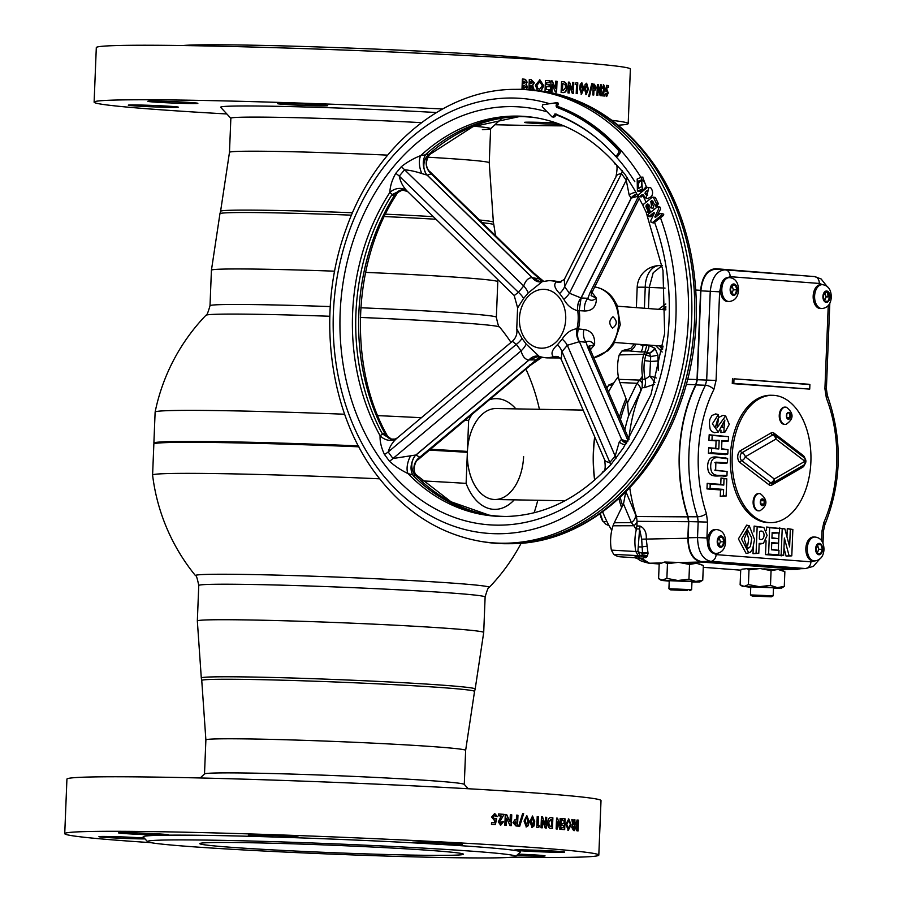 <?xml version="1.0" encoding="UTF-8"?>
<svg xmlns="http://www.w3.org/2000/svg" width="903" height="903" viewBox="0 0 903 903"><rect width="100%" height="100%" fill="white"/><g stroke="black" fill="none" stroke-linecap="round" stroke-linejoin="round"><path stroke-width="1.35" d="M358.897 446.816A193.863 5.452 -177.7 0 0 227.737 442.718A193.863 5.452 -177.7 0 0 153.928 443.881L154.402 443.441A193.4 5.441 2.3 0 1 228.041 442.278A193.4 5.441 2.3 0 1 358.66 446.364A193.4 5.441 -177.7 0 0 228.041 442.278A193.4 5.441 -177.7 0 0 154.334 443.666M153.928 443.881A193.863 5.452 -177.7 0 0 153.849 444.028L152.596 475.068A193.863 5.452 2.3 0 1 152.596 475.068A193.863 5.452 2.3 0 1 226.495 473.759A193.863 5.452 2.3 0 1 379.644 478.816M430.449 449.299A193.863 5.452 2.3 0 1 467.404 451.421L467.167 451.884A193.4 5.441 -177.7 0 0 429.918 449.739A193.4 5.441 2.3 0 1 467.167 451.884L467.382 452.324A193.863 5.452 -177.7 0 0 429.422 450.157M421.983 480.87A193.863 5.452 2.3 0 1 466.117 483.376L467.37 452.335A45.489 28.162 91 0 0 493.693 499.449A45.489 28.162 91 0 0 523.605 456.591M466.117 483.376A55.376 34.28 91 0 0 493.298 509.315A55.376 34.28 91 0 0 514.236 499.844M521.155 543.234A196.402 196.402 0 0 1 489.178 587.435A147.008 4.131 -177.7 0 0 457.765 583.507A147.008 4.131 -177.7 0 0 251.486 574.545A147.008 4.131 -177.7 0 0 195.488 575.64C196.199 574.929 197.294 578.213 198.762 585.483L197.339 620.993A143.295 4.03 -177.7 0 1 251.96 620.011A143.295 4.03 -177.7 0 1 403.122 625.621A143.295 4.03 -177.7 0 1 483.703 632.484L485.125 596.985A143.295 4.03 -177.7 0 0 404.555 590.122A143.295 4.03 -177.7 0 0 253.393 584.512A143.295 4.03 -177.7 0 0 198.762 585.483M583.146 410.086L496.334 408.528A45.489 28.162 91 0 0 467.404 451.884A45.489 28.162 91 0 0 494.697 499.494L564.996 500.759M154.244 443.587L153.95 443.283A193.863 5.452 2.3 0 1 153.882 443.125A193.863 5.452 2.3 0 1 227.782 441.804A193.863 5.452 2.3 0 1 358.401 445.89M344.675 414.24A193.863 5.452 -177.7 0 0 229.023 410.775A193.863 5.452 -177.7 0 0 155.124 412.061A193.863 5.452 -177.7 0 0 155.124 412.084L153.882 443.125M467.404 451.421L468.646 420.392A193.863 5.452 -177.7 0 0 465.124 420.166M421.362 417.717A193.863 5.452 -177.7 0 0 377.747 415.628M515.873 408.878A55.376 34.28 91 0 0 497.734 398.708A55.376 34.28 91 0 0 489.494 399.69M472.021 414.375A55.376 34.28 91 0 0 468.646 420.392M155.124 412.061A196.402 196.402 0 0 1 205.94 315.271A147.008 4.131 2.3 0 1 261.938 314.379A147.008 4.131 2.3 0 1 329.798 316.264M360.353 317.45A147.008 4.131 2.3 0 1 468.217 323.353A147.008 4.131 2.3 0 1 499.641 327.067C498.93 327.778 497.835 324.504 496.357 317.235L497.79 281.725A143.295 4.03 2.3 0 0 365.591 272.39M521.979 89.341L522.397 79.024A267.254 7.517 2.3 0 1 523.785 79.114L525.523 79.419L527.126 82.15L526.167 84.182L527.476 87.049L526.393 89.487M528.898 89.634L529.316 79.453A267.254 7.517 2.3 0 1 531.077 79.566L534.339 82.85L532.68 85.571L534.395 90.627M532.747 90.514L531.088 85.683A267.254 7.517 2.3 0 0 530.58 85.65L530.411 89.736M537.454 90.458L535.411 85.266L539.892 79.859L543.809 85.841L540.999 90.955M545.446 80.502A267.254 7.517 2.3 0 1 549.656 80.785L549.577 82.726A267.254 7.517 2.3 0 0 546.778 82.534L546.699 84.611A267.254 7.517 2.3 0 1 549.487 84.803L549.408 86.744A267.254 7.517 2.3 0 0 546.62 86.553L546.507 89.465A267.254 7.517 2.3 0 1 549.295 89.657L549.216 91.598A267.254 7.517 2.3 0 0 545.017 91.316L545.446 80.502M551.033 80.875A267.254 7.517 2.3 0 1 552.264 80.954L555.401 88.313L555.695 81.191A267.254 7.517 2.3 0 1 557.027 81.293L556.598 92.106A267.254 7.517 2.3 0 0 555.379 92.027L552.252 84.69L551.97 91.79A267.254 7.517 2.3 0 0 550.593 91.7L551.033 80.875A266.803 7.506 2.3 0 1 551.947 80.954L555.108 87.602M561.531 81.609A267.254 7.517 2.3 0 1 563.156 81.722C565.684 81.801 566.937 83.753 566.937 87.58C566.61 91.305 565.21 92.964 562.75 92.546A267.254 7.517 2.3 0 0 561.102 92.422L561.531 81.609A266.803 7.506 2.3 0 1 562.817 81.722C565.334 81.801 566.587 83.742 566.587 87.568C566.26 91.305 564.86 92.953 562.4 92.546M568.405 82.105A267.254 7.517 2.3 0 1 569.522 82.196L572.299 89.544L572.581 82.421A267.254 7.517 2.3 0 1 573.777 82.512L573.349 93.336A267.254 7.517 2.3 0 0 572.265 93.246L569.488 85.92L569.206 93.02A267.254 7.517 2.3 0 0 567.976 92.93L568.405 82.105A266.803 7.506 2.3 0 1 569.161 82.184L571.971 88.675M576.001 82.681A267.254 7.517 2.3 0 1 577.785 82.828L577.356 93.641A267.254 7.517 2.3 0 0 576.193 93.551L576.554 84.532A267.254 7.517 2.3 0 0 575.222 84.43L576.001 82.681A266.803 7.506 2.3 0 1 577.423 82.816L576.983 93.619M581.927 82.873L583.801 88.742L581.509 94.251L579.602 88.505L580.29 84.216L581.927 82.873M586.645 83.268L588.417 89.126L586.216 94.634L584.41 88.889L585.076 84.611L586.645 83.268M588.632 96.519L591.747 83.697A267.254 7.517 2.3 0 1 592.503 83.765L589.411 96.576A267.254 7.517 2.3 0 0 588.632 96.519M593.226 84.103A267.254 7.517 2.3 0 1 594.321 84.205L596.251 87.467L595.054 90.232L593.96 90.3L593.768 95.018A267.254 7.517 2.3 0 0 592.797 94.928L593.226 84.103M597.38 84.487A267.254 7.517 2.3 0 1 598.204 84.555L600.19 91.892L600.472 84.769A267.254 7.517 2.3 0 1 601.353 84.859L600.913 95.673A267.254 7.517 2.3 0 0 600.123 95.594L598.147 88.291L597.865 95.391A267.254 7.517 2.3 0 0 596.939 95.3L597.38 84.487A266.803 7.506 2.3 0 1 597.809 84.543L599.84 90.571M603.757 92.84L604.954 88.189L603.712 84.803L602.008 88.539A267.254 7.517 2.3 0 1 602.854 88.618L603.588 86.744L604.13 88.246L601.59 95.741A267.254 7.517 2.3 0 1 604.694 96.045L604.773 94.251A267.254 7.517 2.3 0 0 603.227 94.093L603.757 92.84L602.82 94.081A266.803 7.506 2.3 0 1 604.355 94.239L604.288 96.011M606.534 85.367A267.254 7.517 2.3 0 1 608.498 85.582L608.419 87.388A267.254 7.517 2.3 0 0 607.087 87.241L606.827 89.273L608.25 92.919L606.669 96.531L605.326 93.472A267.254 7.517 2.3 0 1 606.229 93.562L606.793 94.589L607.493 92.907L606.963 91.124L605.778 91.327L606.534 85.367A266.803 7.506 2.3 0 1 608.08 85.571L608.001 87.343M226.845 113.97A267.254 7.517 2.3 0 1 94.115 102.129A267.254 7.517 2.3 0 1 195.996 100.323A267.254 7.517 2.3 0 1 442.583 108.97M611.884 120.336A267.254 7.517 2.3 0 1 628.195 123.587A267.254 7.517 2.3 0 1 618.149 125.212M563.901 125.889A267.254 7.517 2.3 0 1 526.325 125.393A267.254 7.517 2.3 0 1 494.946 124.738M94.115 102.129L96.305 47.611A267.254 7.517 2.3 0 1 198.186 45.793A267.254 7.517 2.3 0 1 480.114 56.257A267.254 7.517 2.3 0 1 630.384 69.057L628.195 123.587M556.406 122.989A25.024 0.7 -177.7 0 0 533.989 122.221A25.024 0.7 -177.7 0 0 524.451 122.39A25.024 0.7 -177.7 0 0 560.379 124.467M137.854 104.985A25.024 0.7 -177.7 0 0 128.316 105.166A25.024 0.7 -177.7 0 0 142.381 106.362A25.024 0.7 -177.7 0 0 168.782 107.333A25.024 0.7 -177.7 0 0 178.309 107.164A25.024 0.7 -177.7 0 0 164.244 105.967A25.024 0.7 -177.7 0 0 137.854 104.985M157.404 101.159A25.024 0.7 -177.7 0 0 147.866 101.328A25.024 0.7 -177.7 0 0 161.93 102.524A25.024 0.7 -177.7 0 0 188.321 103.506A25.024 0.7 -177.7 0 0 197.859 103.337A25.024 0.7 -177.7 0 0 183.794 102.129A25.024 0.7 -177.7 0 0 157.404 101.159M287.244 103.484A25.024 0.7 -177.7 0 0 277.706 103.653A25.024 0.7 -177.7 0 0 291.782 104.861A25.024 0.7 -177.7 0 0 318.172 105.832A25.024 0.7 -177.7 0 0 327.71 105.662A25.024 0.7 -177.7 0 0 313.646 104.466A25.024 0.7 -177.7 0 0 287.244 103.484M182.835 45.545A184.235 5.181 2.3 0 1 249.668 45.15A184.235 5.181 2.3 0 1 544.306 60.072M606.748 91.226L606.003 91.756M605.326 93.494A266.803 7.506 2.3 0 1 605.823 93.551L606.602 94.499M606.669 87.23A266.803 7.506 2.3 0 1 607.076 87.275L606.41 89.262L607.832 92.907L606.252 96.519M603.362 86.812L602.448 88.607M603.294 84.792L604.547 88.178L603.351 92.84M598.091 89.555L597.459 95.346M600.472 84.803A266.803 7.506 2.3 0 1 600.946 84.848L600.506 95.639M594.705 86.428L594.039 86.157A266.803 7.506 2.3 0 0 593.734 86.124L593.643 88.347A266.803 7.506 2.3 0 1 593.982 88.381L594.309 88.381M593.226 84.137A266.803 7.506 2.3 0 1 593.926 84.193L595.856 87.456L594.659 90.221L593.564 90.289L593.373 94.973M594.659 90.221L593.564 90.289M591.747 83.719A266.803 7.506 2.3 0 1 592.108 83.753L589.027 96.576M585.483 89.002L586.295 92.693L586.961 92.004L587.379 89.036L586.589 85.209L585.099 88.991L585.912 92.693L586.589 92.004M586.589 85.209L585.099 88.991M586.261 83.257L588.034 89.115L585.844 94.634M569.488 85.92L568.856 92.998M572.581 82.444A266.803 7.506 2.3 0 1 573.416 82.512L572.987 93.302M552.23 85.379L551.643 91.767M555.695 81.214A266.803 7.506 2.3 0 1 556.699 81.281L556.259 92.083M546.62 86.575A266.803 7.506 2.3 0 0 546.304 86.553L546.191 89.465A266.803 7.506 2.3 0 1 548.979 89.657L548.9 91.575M546.778 82.557A266.803 7.506 2.3 0 0 546.473 82.534L546.383 84.611A266.803 7.506 2.3 0 1 549.171 84.803L549.092 86.722M545.446 80.514A266.803 7.506 2.3 0 1 549.329 80.773L549.261 82.704M539.509 81.789L536.585 85.379L537.477 88.336L539.497 89.284M539.543 79.848L543.504 85.841L540.762 90.921M522.397 79.046A266.803 7.506 2.3 0 1 523.503 79.114L525.253 79.419L526.855 82.15L526.167 84.182M524.033 88.031L525.952 86.88L524.067 85.254A267.254 7.517 2.3 0 0 523.706 85.232L523.593 87.997A267.254 7.517 2.3 0 1 524.033 88.031M523.706 85.243A266.803 7.506 2.3 0 0 523.424 85.221L523.311 87.997A266.803 7.506 2.3 0 1 523.763 88.031L524.271 88.042M523.909 83.448L525.309 82.308L524.079 81.089A266.803 7.506 2.3 0 0 523.593 81.067L523.503 83.426A266.803 7.506 2.3 0 1 523.909 83.448M525.885 84.182L527.205 87.049L526.122 89.476M581.656 84.848L580.347 88.607L581.205 92.298L581.904 91.609M581.555 82.873L583.417 88.731L581.137 94.251M562.738 83.64L562.467 90.582A267.254 7.517 2.3 0 1 563.133 90.627L565.684 87.456L565.131 84.69L563.235 83.674A267.254 7.517 2.3 0 0 562.738 83.64A266.803 7.506 2.3 0 0 562.4 83.64L562.129 90.571A266.803 7.506 2.3 0 1 562.795 90.616L563.269 90.639M530.953 83.753L532.556 82.737L530.975 81.53A266.803 7.506 2.3 0 0 530.456 81.496L530.366 83.708A266.803 7.506 2.3 0 1 530.953 83.753M530.58 85.672A266.803 7.506 2.3 0 0 530.298 85.65L530.129 89.713M529.316 79.475A266.803 7.506 2.3 0 1 530.783 79.566L534.045 82.85L532.386 85.559L534.102 90.627M536.879 85.379L537.77 88.336L539.52 89.284L542.387 85.729L539.791 81.789L536.879 85.379M580.719 88.618L581.577 92.309L582.288 91.621L582.706 88.652L581.882 84.826L580.719 88.618M594.377 88.381L595.314 87.377L594.434 86.157A267.254 7.517 2.3 0 0 594.129 86.135L594.039 88.359A267.254 7.517 2.3 0 1 594.377 88.381M577.107 821.978A266.803 7.506 -177.7 0 0 577.006 821.978L576.001 823.141L576.938 824.755A266.803 7.506 -177.7 0 1 577.119 824.766L577.13 824.721M577.051 826.572L577.051 826.572A266.803 7.506 -177.7 0 0 576.848 826.55L576.103 827.701L576.712 828.909A266.803 7.506 -177.7 0 1 576.961 828.931L576.961 828.875M577.649 830.918L578.078 820.138A266.803 7.506 -177.7 0 0 576.994 820.026M577.265 826.561L576.52 827.712L577.13 828.92A267.254 7.517 -177.7 0 1 577.367 828.943L577.468 826.584A267.254 7.517 -177.7 0 0 577.265 826.561M577.423 821.99L576.419 823.152L577.356 824.766A267.254 7.517 -177.7 0 1 577.536 824.778L577.649 822.012A267.254 7.517 -177.7 0 0 577.423 821.99M494.313 815.42L492.925 817.091L494.043 818.886L496.357 818.705L495.115 824.642M494.392 813.479L497.135 816.572M493.964 822.768L493.964 822.757A266.803 7.506 -177.7 0 0 491.525 822.622M575.708 827.893L576.261 825.85L575.617 822.994L577.288 820.026A267.254 7.517 -177.7 0 1 578.496 820.15L578.067 830.963A267.254 7.517 -177.7 0 0 577.378 830.895L576.498 830.613L575.708 827.893M574.489 830.602A267.254 7.517 -177.7 0 0 573.529 830.5L571.723 827.238L572.728 824.518L571.813 819.472A267.254 7.517 -177.7 0 1 572.773 819.563L573.619 824.383A267.254 7.517 -177.7 0 1 573.913 824.416L574.094 819.698A267.254 7.517 -177.7 0 1 574.929 819.777L574.489 830.602M568.303 830.275L565.854 824.315L568.755 818.908L571.125 824.845L568.303 830.275M564.68 829.665A267.254 7.517 -177.7 0 0 561.734 829.405L561.813 827.464A267.254 7.517 -177.7 0 1 563.788 827.645L563.867 825.556A267.254 7.517 -177.7 0 0 561.903 825.387L561.982 823.446A267.254 7.517 -177.7 0 1 563.946 823.615L564.07 820.703A267.254 7.517 -177.7 0 0 562.095 820.534L562.174 818.592A267.254 7.517 -177.7 0 1 565.109 818.852L564.68 829.665M560.729 829.326A267.254 7.517 -177.7 0 0 559.815 829.247L557.49 821.899L557.207 829.022A267.254 7.517 -177.7 0 0 556.146 828.931L556.575 818.118A267.254 7.517 -177.7 0 1 557.535 818.197L559.871 825.511L560.153 818.411A267.254 7.517 -177.7 0 1 561.169 818.502L560.729 829.326M552.433 828.627A267.254 7.517 -177.7 0 0 551.033 828.514C548.798 828.446 547.669 826.493 547.658 822.667C547.997 818.942 549.261 817.283 551.451 817.7A267.254 7.517 -177.7 0 1 552.873 817.813L552.433 828.627M546.281 828.141A267.254 7.517 -177.7 0 0 545.22 828.062L542.5 820.714L542.218 827.825A267.254 7.517 -177.7 0 0 541.01 827.735L541.439 816.922A267.254 7.517 -177.7 0 1 542.534 817.001L545.254 824.326L545.536 817.226A267.254 7.517 -177.7 0 1 546.71 817.328L546.281 828.141M538.696 827.566A267.254 7.517 -177.7 0 0 536.777 827.419L537.217 816.605A267.254 7.517 -177.7 0 1 538.459 816.696L538.098 825.714A267.254 7.517 -177.7 0 1 539.509 825.816L538.696 827.566M532.115 827.362L529.858 821.493L532.533 815.985L534.745 821.741L533.989 826.019L532.115 827.362M526.381 826.956L524.045 821.087L526.799 815.578L529.102 821.335L528.334 825.624L526.381 826.956M523.661 813.693L519.609 826.493A267.254 7.517 -177.7 0 0 518.559 826.426L522.623 813.626A267.254 7.517 -177.7 0 1 523.661 813.693M517.521 826.076A267.254 7.517 -177.7 0 0 515.952 825.963L512.983 822.689L514.744 819.935L516.358 819.879L516.55 815.161A267.254 7.517 -177.7 0 1 517.961 815.251L517.521 826.076M511.324 825.658A267.254 7.517 -177.7 0 0 510.014 825.579L506.606 818.22L506.323 825.342A267.254 7.517 -177.7 0 0 504.845 825.24L505.274 814.427A267.254 7.517 -177.7 0 1 506.617 814.506L510.026 821.843L510.308 814.743A267.254 7.517 -177.7 0 1 511.753 814.845L511.324 825.658M503.603 821.549A267.254 7.517 -177.7 0 0 502.102 821.448L500.86 823.322L499.822 821.809L504.1 814.348A267.254 7.517 -177.7 0 0 498.501 813.998L498.433 815.804A267.254 7.517 -177.7 0 1 501.278 815.973L498.298 821.854L500.702 825.263L503.603 821.549M495.386 824.653A267.254 7.517 -177.7 0 0 491.458 824.405L491.525 822.599A267.254 7.517 -177.7 0 1 494.234 822.768L494.652 820.748L491.638 817.068L494.686 813.479L497.418 816.572A267.254 7.517 -177.7 0 0 495.657 816.459L494.517 815.42L493.196 817.091L494.313 818.886L496.639 818.705L495.386 824.653M512.294 857.161A267.254 7.517 -177.7 0 0 598.813 855.107L601.014 800.577A267.254 7.517 -177.7 0 0 450.732 787.777A267.254 7.517 -177.7 0 0 168.805 777.314A267.254 7.517 -177.7 0 0 66.924 779.131L64.734 833.65A267.254 7.517 -177.7 0 0 150.824 842.646M598.813 855.107A267.254 7.517 -177.7 0 0 448.543 842.296A267.254 7.517 -177.7 0 0 166.615 831.844A267.254 7.517 -177.7 0 0 64.734 833.65M257.863 835.004A25.024 0.7 -177.7 0 0 248.325 835.173A25.024 0.7 -177.7 0 0 262.401 836.37A25.024 0.7 -177.7 0 0 288.791 837.352A25.024 0.7 -177.7 0 0 298.329 837.183A25.024 0.7 -177.7 0 0 284.264 835.986A25.024 0.7 -177.7 0 0 257.863 835.004M128.023 832.668A25.024 0.7 -177.7 0 0 118.485 832.837A25.024 0.7 -177.7 0 0 132.549 834.045A25.024 0.7 -177.7 0 0 158.939 835.015A25.024 0.7 -177.7 0 0 168.477 834.846A25.024 0.7 -177.7 0 0 154.413 833.65A25.024 0.7 -177.7 0 0 128.023 832.668M144.266 838.086A25.024 0.7 -177.7 0 0 108.473 836.505A25.024 0.7 -177.7 0 0 98.935 836.675A25.024 0.7 -177.7 0 0 112.999 837.871A25.024 0.7 -177.7 0 0 139.401 838.853A25.024 0.7 -177.7 0 0 145.022 838.91M516.674 855.468A25.024 0.7 -177.7 0 0 535.535 856.078A25.024 0.7 -177.7 0 0 545.073 855.909A25.024 0.7 -177.7 0 0 518.13 854.125M524.158 849.892A25.024 0.7 -177.7 0 0 514.62 850.073A25.024 0.7 -177.7 0 0 528.695 851.269A25.024 0.7 -177.7 0 0 555.085 852.24A25.024 0.7 -177.7 0 0 564.623 852.071A25.024 0.7 -177.7 0 0 550.548 850.874A25.024 0.7 -177.7 0 0 524.158 849.892M421.949 842.138A25.024 0.7 -177.7 0 0 412.411 842.307A25.024 0.7 -177.7 0 0 426.487 843.504A25.024 0.7 -177.7 0 0 452.877 844.486A25.024 0.7 -177.7 0 0 462.415 844.316A25.024 0.7 -177.7 0 0 448.351 843.12A25.024 0.7 -177.7 0 0 421.949 842.138M250.063 842.736A131.917 3.714 -177.7 0 0 199.777 843.628A131.917 3.714 -177.7 0 0 273.959 849.949A131.917 3.714 -177.7 0 0 413.122 855.107A131.917 3.714 -177.7 0 0 463.408 854.215A131.917 3.714 -177.7 0 0 389.238 847.894A131.917 3.714 -177.7 0 0 250.063 842.736M445.45 857.568A184.235 5.181 -177.7 0 0 515.602 856.462A184.235 5.181 -177.7 0 0 414.409 847.612A184.235 5.181 -177.7 0 0 217.736 840.275A184.235 5.181 -177.7 0 0 147.573 841.675A184.235 5.181 -177.7 0 0 253.438 850.479A184.235 5.181 -177.7 0 0 445.45 857.568M515.602 856.462L520.331 852.093A188.783 5.305 -177.7 0 0 416.633 843.041A188.783 5.305 -177.7 0 0 215.106 835.523A188.783 5.305 -177.7 0 0 143.216 836.957L147.573 841.675M510.308 814.766A266.803 7.506 -177.7 0 1 511.448 814.845L511.019 825.647M505.274 814.438A266.803 7.506 -177.7 0 1 506.323 814.506L509.743 821.245M506.583 818.795L506.019 825.319M527.781 821.222L526.731 817.52L525.885 818.208L525.388 821.177L526.426 825.015L527.781 821.222M526.528 817.542L525.557 818.208L525.388 821.177M525.061 821.177L526.426 825.015M526.799 815.578L528.774 821.335L527.995 825.613L526.054 826.956M533.47 821.628L532.454 817.926L531.641 818.615L531.156 821.583L532.16 825.421L533.47 821.628M532.431 817.926L531.303 818.615L532.454 817.926L531.303 818.615L530.817 821.583L532.025 825.398M532.533 815.985L534.407 821.741L533.65 826.019L531.765 827.362M545.536 817.249A266.803 7.506 -177.7 0 1 546.349 817.317L545.909 828.119M541.439 816.944A266.803 7.506 -177.7 0 1 542.184 817.001L544.927 823.434M542.5 820.714L541.856 827.803M548.81 822.791L549.295 825.556L550.977 826.561A267.254 7.517 -177.7 0 1 551.406 826.595L551.677 819.664A267.254 7.517 -177.7 0 0 551.101 819.619L548.437 822.791L548.922 825.556L550.604 826.561A266.803 7.506 -177.7 0 1 551.033 826.595L551.033 826.572M550.728 819.608L548.437 822.791M550.728 817.666L551.078 817.689A266.803 7.506 -177.7 0 1 552.489 817.802L552.06 828.604M560.153 818.445A266.803 7.506 -177.7 0 1 560.786 818.49L560.345 829.293M557.535 818.197L559.871 825.511M557.162 818.186A266.803 7.506 -177.7 0 0 556.575 818.141M557.444 822.949L556.824 828.988M562.174 818.615A266.803 7.506 -177.7 0 1 564.714 818.84L564.285 829.631M563.946 823.615L563.551 823.615A266.803 7.506 -177.7 0 0 561.982 823.468M561.813 827.498A266.803 7.506 -177.7 0 1 563.393 827.633L563.393 827.611M504.1 814.348L499.54 821.809L500.781 823.31M503.818 814.348A266.803 7.506 -177.7 0 0 498.501 814.009M502.102 821.47A266.803 7.506 -177.7 0 1 503.31 821.549L500.42 825.252M515.466 821.786L514.112 822.78L515.432 823.999A266.803 7.506 -177.7 0 1 515.884 824.033L515.974 821.809A266.803 7.506 -177.7 0 0 515.466 821.786M516.55 815.172A266.803 7.506 -177.7 0 1 517.645 815.251L517.205 826.053M516.053 819.868L514.439 819.935M537.206 816.628A266.803 7.506 -177.7 0 1 538.109 816.696L537.748 825.703A266.803 7.506 -177.7 0 1 539.159 825.816L538.346 827.566M568.416 820.861L566.395 824.416L568.258 828.311M568.348 818.897L570.719 824.834L567.897 830.275M573.089 826.313L572.175 827.34L573.044 828.536A266.803 7.506 -177.7 0 1 573.326 828.559L573.416 826.347A266.803 7.506 -177.7 0 0 573.089 826.313M574.094 819.732A266.803 7.506 -177.7 0 1 574.511 819.766L574.082 830.557M571.825 819.506A266.803 7.506 -177.7 0 1 572.367 819.552L573.213 824.371A266.803 7.506 -177.7 0 1 573.495 824.405L573.518 823.807M570.244 824.732L569.748 821.786L568.676 820.85L566.791 824.428L568.393 828.344L570.244 824.732M620.203 497.327A101.215 62.668 91 0 0 622.63 505.68M621.625 507.734A102.355 63.368 -89 0 1 618.871 498.569M594.817 437.12A102.355 63.368 91 0 0 593.531 452.11A102.355 63.368 91 0 0 594.772 479.944M602.696 511.843A102.355 63.368 91 0 0 605.699 518.965A102.355 63.368 91 0 0 611.782 530.275M605.529 518.604A101.215 62.668 -89 0 1 605.371 518.254A101.215 62.668 -89 0 1 602.662 511.877M594.625 480.08A101.215 62.668 -89 0 1 593.339 452.143A101.215 62.668 -89 0 1 594.682 436.815M626.84 400.797A101.215 62.668 91 0 0 620.463 419.602M618.341 376.664A102.355 63.368 91 0 0 608.532 391.958M619.435 417.231A102.355 63.368 -89 0 1 626.027 398.652M482.383 129.626A129.987 3.657 -177.7 0 0 490.566 128.779A129.987 3.657 -177.7 0 0 474.019 126.217M421.464 122.661A129.987 3.657 -177.7 0 0 280.404 117.367A129.987 3.657 -177.7 0 0 230.897 118.349M490.611 128.734L501.594 118.609A140.608 3.951 -177.7 0 0 501.492 118.304M436.409 112.536A140.608 3.951 -177.7 0 0 274.264 106.261A140.608 3.951 -177.7 0 0 220.716 107.333L230.852 118.293M200.184 777.98L204.563 773.939A129.987 3.657 2.3 0 1 254.059 773.149A129.987 3.657 2.3 0 1 389.543 778.149A129.987 3.657 2.3 0 1 464.232 784.368L468.273 788.748M721.824 289.005A11.942 7.393 -89 0 1 729.421 277.627A11.942 7.393 -89 0 1 729.974 277.672C735.505 278.519 738.361 282.65 738.53 290.077C738.078 296.794 735.087 300.597 729.556 301.478A11.942 7.393 -89 0 1 728.992 301.5A11.942 7.393 -89 0 1 721.824 289.005M708.889 540.965A11.942 7.393 -89 0 1 716.485 529.587A11.942 7.393 -89 0 1 717.038 529.621C722.569 530.467 725.414 534.61 725.594 542.026C725.143 548.753 722.14 552.546 716.61 553.437A11.942 7.393 -89 0 1 716.056 553.46A11.942 7.393 -89 0 1 708.889 540.965M807.282 548.426A11.942 7.393 -89 0 1 814.878 537.048A11.942 7.393 -89 0 1 815.432 537.093C820.962 537.94 823.818 542.071 823.987 549.498C823.536 556.214 820.545 560.018 815.003 560.91A11.942 7.393 -89 0 1 814.45 560.932A11.942 7.393 -89 0 1 807.282 548.426M814.608 296.049A11.942 7.393 -89 0 1 822.193 284.671A11.942 7.393 -89 0 1 822.757 284.716C828.277 285.562 831.132 289.694 831.302 297.121C830.85 303.837 827.859 307.641 822.328 308.521A11.942 7.393 -89 0 1 821.764 308.544A11.942 7.393 -89 0 1 814.608 296.049M829.372 295.891A11.942 7.393 -89 0 1 829.372 296.929M749.276 525.783L746.657 525.14L738.417 538.888L746.092 553.404L748.734 552.85L741.476 538.967L749.276 525.783L754.524 539.531L752.696 549.001L750.506 552.015L748.734 552.85M746.465 530.998L748.7 539.057L747.774 545.13L746.036 547.5M751.77 538.03L747.74 530.275L744.253 539.001L747.3 548.313L749.445 547.658L750.517 546.089L751.77 538.03M750.754 587.322L744.196 586.419L759.378 586.69L781.253 588.034L773.476 588.237M780.802 570.086L784.865 571.689L778.036 569.443L771.072 570.64L760.1 568.518L748.993 569.849L746.984 568.642L742.018 569.195L740.708 570.098L740.121 584.817L744.196 586.419L748.406 584.568L759.378 586.69L770.485 585.37L777.314 587.616L784.278 586.419L781.422 588.146M773.171 595.833L773.499 587.797L750.765 586.882L750.449 594.919L773.171 595.833L771.297 596.827L752.233 596.059L771.297 596.827M752.233 596.059L750.449 594.919M654.449 384.249L644.392 387.68A9.098 5.35 91.4 0 0 645.16 379.26L649.788 376.066L650.702 356.459L649.584 353.366A9.098 4.131 -39.4 0 0 655.172 348.66L657.915 355.071A9.098 1.535 -9 0 1 650.702 356.459A6.705 1.693 17.4 0 0 645.701 355.274L645.826 354.461L643.749 354.337A33.118 20.498 91 0 0 642.462 376.145L642.236 383.391A9.098 5.96 26.5 0 0 639.708 380.095L642.462 376.145M656.312 377.985A9.098 1.23 15.2 0 0 649.788 376.066L654.98 382.533M662.17 352.035L655.668 345.601M662.61 349.359A25.024 19.64 94.3 0 1 659.551 345.894M662.305 309.605A25.024 19.64 94.3 0 1 665.85 306.648M662.7 348.784A24.731 19.414 94.3 0 1 660.228 345.951M662.96 347.102A23.23 18.229 94.3 0 1 662.034 346.086M662.238 346.097A23.173 18.184 -85.7 0 0 662.994 346.933M728.992 301.5L727.57 301.478A11.942 7.393 -89 0 1 720.402 288.983A11.942 7.393 -89 0 1 721.486 283.463A11.942 7.393 -89 0 1 724.748 278.734A11.942 7.393 -89 0 1 727.999 277.605L729.421 277.627M716.056 553.46L714.623 553.437A11.942 7.393 -89 0 1 710.966 551.767A11.942 7.393 -89 0 1 708.099 546.586A11.942 7.393 -89 0 1 707.455 540.931A11.942 7.393 -89 0 1 715.052 529.553L716.485 529.587M814.45 560.932L813.027 560.898A11.942 7.393 -89 0 1 805.86 548.403A11.942 7.393 -89 0 1 813.456 537.025L814.878 537.048M821.764 308.544L820.342 308.521A11.942 7.393 -89 0 1 813.174 296.026A11.942 7.393 -89 0 1 820.771 284.648L822.193 284.671M827.498 292.256A11.942 7.393 -89 0 1 827.938 296.906M675.873 562.343L664.653 562.038L659.19 563.912L658.592 578.631L662.667 580.234L695.784 581.43L699.893 581.95L691.946 582.051M669.225 581.137L661.312 580.403L666.877 578.383L677.848 580.505L688.955 579.173L695.784 581.43L702.748 580.223L699.893 581.95M691.969 581.611L669.236 580.697L668.92 588.733L691.63 589.659L691.969 581.611M687.736 590.37L670.703 589.873L687.736 590.37M670.703 589.873L668.92 588.733M686.731 590.472L673.74 590.009L686.731 590.472M689.034 564.285L689.858 564.341M809.901 384.565L733.992 378.808L733.812 383.346L809.72 389.114L809.901 384.565L808.761 384.26L733.992 378.808M732.48 378.47L732.277 383.606L733.812 383.346M732.277 383.606L809.72 389.114M783.68 555.243L781.151 555.052L782.212 528.661L784.854 528.865L789.617 546.891L790.317 529.282L792.845 529.474L791.796 555.853L789.064 555.65L784.368 538.03L783.68 555.243L781.355 555.819L778.104 555.04M778.296 550.198L778.984 533.063M779.176 528.345L784.854 528.865M781.151 555.052L778.081 555.571M782.212 528.661L779.187 527.984M786.965 536.856L787.292 528.605L792.845 529.474M790.317 529.282L787.292 528.605M791.796 555.853L786.141 556.18L783.973 548.065M789.064 555.65L786.141 556.18M768.6 554.092L769.649 527.713L779.594 528.469L779.413 532.962L772.167 532.409L771.93 538.211L778.668 538.719L778.488 543.166L771.76 542.647L771.467 549.814L778.973 550.379L778.792 554.871L768.6 554.092L765.518 554.623L766.071 540.818M766.5 530.354L766.624 527.036L779.594 528.469M769.649 527.713L766.624 527.036M779.413 532.962L772.133 533.165M771.952 537.77L778.668 538.719M778.488 543.166L771.726 543.403M771.489 549.363L778.973 550.379M778.792 554.871L776.456 555.447L765.518 554.623M759.378 538.414L759.626 532.273M759.367 538.933C765.236 542.489 765.834 528.582 759.66 531.461L759.367 538.933M758.78 553.347L756.093 553.144L757.154 526.765L763.836 527.42L767.11 535.4L763.385 543.448L759.186 543.403L758.78 553.347L753.012 553.674L753.26 547.568M753.892 531.89L754.129 526.088L763.836 527.42M756.093 553.144L753.012 553.674M757.154 526.765L754.129 526.088M763.385 543.448L759.152 544.137M724.037 427.65L724.849 420.064L718.336 432.052L712.388 423.834L718.359 414.567L718.495 418.857L717.016 427.74L725.628 415.944L729.274 424.308L725.086 431.973L723.992 432.063L724.037 427.65L722.163 427.288M718.359 414.567L715.661 413.924L711.903 415.515L709.792 419.545L709.34 423.53L710.108 429.049L711.733 431.487L714.431 432.684L718.336 432.052M715.673 426.397L717.738 419.048M718.449 417.558L723.01 415.301L725.628 415.944M725.086 431.973L720.933 432.616L720.955 430.133M723.992 432.063L720.933 432.616M722.321 426.701L723.45 422.164M710.051 488.388L710.232 484.042L723.777 485.069L724.037 478.646L726.813 478.861L726.125 496.052L723.348 495.837L723.608 489.415L710.051 488.388L706.981 488.918L707.207 483.365L720.752 484.392L721.012 477.969L726.813 478.861M710.232 484.042L707.207 483.365M723.777 485.069L720.752 484.392M724.037 478.646L721.012 477.969M726.125 496.052L720.267 496.368L720.526 489.945L706.981 488.918M723.348 495.837L720.267 496.368M723.608 489.415L720.526 489.945M726.938 475.836C721.486 473.849 710.401 479.617 710.695 465.767C711.361 452.843 722.073 459.379 727.626 458.51L727.457 462.855L715.865 462.178L715.65 470.474L727.107 471.49L726.938 475.836L724.601 476.423C719.183 474.244 707.647 480.667 707.647 465.688C708.674 451.726 719.826 458.927 725.346 457.889L727.626 458.51M727.457 462.855L725.12 463.442L714.826 462.675M714.747 470.102L727.107 471.49M712.004 439.795L712.185 435.449L728.507 436.691L728.337 441.036L721.926 440.551L721.587 449.186L727.987 449.671L727.807 454.017L711.485 452.775L711.666 448.43L718.811 448.972L719.16 440.337L708.934 440.325L709.16 434.772L728.507 436.691M712.185 435.449L709.16 434.772M728.337 441.036L721.903 441.307M721.599 448.735L727.987 449.671M727.807 454.017L725.481 454.604L708.415 453.306L708.641 447.753L715.786 448.294L716.09 440.867L708.934 440.325M711.485 452.775L708.415 453.306M711.666 448.43L708.641 447.753M718.811 448.972L715.786 448.294M719.16 440.337L716.09 440.867M823.197 296.444L824.642 301.105L827.882 301.354L829.688 296.929L828.254 292.267L825.003 292.019L823.197 296.444M824.924 292.211L828.254 292.267M824.529 300.755L826.121 296.873L824.789 292.549M826.121 296.873L829.688 296.929M817.328 553.494L820.567 553.742L822.373 549.317L820.94 544.644L817.689 544.407L815.883 548.821L817.328 553.494M817.61 544.588L820.94 544.644M817.215 553.144L818.807 549.25L817.475 544.938M818.807 549.25L822.373 549.317M725.312 269.794L814.382 276.555A6.829 5.35 94.3 0 1 814.438 276.555A6.829 5.35 94.3 0 1 819.281 283.452L730.098 276.679L724.748 278.734M713.855 389.554A6.829 3.273 -153.4 0 0 705.424 385.242L696.055 384.926L697.319 379.723L700.886 290.834L719.623 291.827L716.068 380.445L713.855 389.554A111.949 69.317 91 0 0 706.406 513.559L707.557 522.081L706.914 537.985L697.534 537.567L698.177 521.663L697.511 516.798A118.767 73.538 -89 0 1 705.424 385.242L706.677 380.039L710.243 291.421C711.79 277.797 716.768 270.584 725.199 269.783A6.829 5.35 94.3 0 1 725.256 269.783A6.829 5.35 94.3 0 1 730.098 276.679M696.055 384.926A119.173 73.786 91 0 0 688.142 516.742L688.797 521.595L688.154 537.793L697.534 537.567C697.974 551.327 702.353 559.25 710.672 561.339L701.281 561.564C692.872 559.476 688.492 551.552 688.154 537.793M700.886 290.834C702.331 277.198 707.32 269.986 715.853 269.196L724.974 269.771M827.543 287.019L821.098 278.937L814.438 276.555L715.853 269.196M806.402 568.563L796.593 568.8L805.476 568.54L710.672 561.339A6.829 5.35 94.3 0 0 716.113 554.623L810.917 561.824A6.829 5.35 94.3 0 1 805.476 568.54L813.366 566.362L819.935 558.731M718.822 545.672L720.413 541.789L719.07 537.466M718.923 546.022L722.174 546.27L723.98 541.845L722.535 537.183L719.296 536.935L717.49 541.36L718.923 546.022M719.217 537.116L722.535 537.183M720.413 541.789L723.98 541.845M731.757 293.712L733.349 289.829L732.017 285.506M731.87 294.062L735.11 294.31L736.916 289.897L735.482 285.224L732.231 284.976L730.425 289.4L731.87 294.062M732.152 285.167L735.482 285.224M733.349 289.829L736.916 289.897M701.281 561.564L796.593 568.8M636.299 529.655A33.118 20.498 91 0 0 635.836 551.519L637.913 551.473A6.705 3.443 16 0 0 642.518 553.054L641.683 539.17L639.595 528.977L636.333 528.887L636.299 529.655L633.861 525.738A9.098 6.31 156.9 0 0 637.089 521.516M642.552 553.268A9.098 5.395 171.1 0 1 648.038 553.336L647.361 556.135A9.098 7.292 -161.3 0 0 642.496 554.95L640.114 555.593L637.913 551.485A6.705 3.578 19.1 0 0 642.552 553.268L641.661 556.575A33.027 20.453 -89 0 1 640.114 555.593L638.094 555.616L635.836 551.519L611.376 550.119A32 19.81 -89 0 1 613.024 525.794L633.861 525.738L631.389 522.6A9.098 7.134 156.3 0 0 635.317 514.033L636.638 517.08M636.333 528.887L636.908 525.964L640.013 526.043C644.629 528.199 646.706 532.601 646.255 539.226L648.038 553.336M637.913 551.473L639.595 528.977A9.098 5.384 91.5 0 0 640.013 526.043M665.861 309.108A23.173 18.184 -85.7 0 0 664.992 309.808M664.789 309.797A23.23 18.229 94.3 0 1 665.861 308.928M662.983 309.661A24.731 19.414 94.3 0 1 665.861 307.234M658.49 309.323L665.816 303.995M657.915 355.071L658.287 370.546M644.392 387.68L642.168 387.624L642.236 383.391M642.168 387.624L640.216 391.846A9.098 6.84 26.7 0 0 636.987 383.278L639.708 380.095L618.905 379.35A20.634 12.777 91 0 0 619.898 382.545L627.551 402.682L636.987 383.278L619.898 382.545M641.807 379.192L645.16 379.26A33.027 20.442 -89 0 1 644.031 366.144A33.027 20.442 -89 0 1 644.528 360.726L645.701 355.274M644.528 360.726A6.705 1.05 8.2 0 1 650.408 361.414A9.098 0.88 -3.1 0 0 658.524 360.839M662.17 265.482L659.246 265.572A22.744 14.662 88.3 0 0 659.235 265.572A22.744 14.662 88.3 0 0 645.239 287.222L644.392 308.25M662.181 265.561L653.219 272.729L649.325 287.109L648.467 308.555M647 344.946L644.923 351.877L640.848 351.933L629.075 350.906L626.727 349.642L630.892 348.355L634.459 343.998M638.252 344.28L642.902 345.386L649.088 345.443A9.098 5.384 -87.5 0 1 646.988 351.978L645.826 354.461A6.705 3.872 -15.2 0 1 649.415 353.175L644.923 351.877L643.749 354.337L619.21 354.924A32 19.81 -89 0 0 618.905 379.35M649.088 345.443L654.788 348.231A9.098 4.312 -42.6 0 1 649.415 353.175M635.678 344.088A9.098 8.612 -59.5 0 1 629.075 350.906L621.907 351.019L619.21 354.924M715.345 268.676L808.309 276.092M715.571 268.699C707.038 269.489 702.06 276.702 700.615 290.326L695.829 290.032M686.235 384.418L695.773 384.734L697.026 379.553L700.615 290.326M695.773 384.734A119.647 74.08 91 0 0 687.849 516.866L688.504 521.708L637.1 521.336L636.457 516.527A121.871 75.457 -89 0 1 629.752 487.812M628.849 439.027A121.871 75.457 -89 0 1 641.796 388.696M641.683 539.17L687.838 538.244L688.504 521.708M637.1 521.336L636.908 525.964M638.218 546.812A6.705 1.275 -1.7 0 0 641.965 546.936A9.098 1.659 168.5 0 1 646.875 546.281M642.518 553.054A9.098 5.113 169.4 0 1 648.004 552.975M637.947 558.923L634.99 557.738L620.553 556.835A32 19.81 -89 0 1 613.735 554.397L638.094 555.616A33.118 20.498 91 0 0 639.617 556.587L637.653 556.496A9.098 6.016 -87.6 0 1 639.448 558.054L637.947 558.923C640.148 559.612 636.513 560.142 648.817 563.19A13.647 10.712 -85.7 0 0 648.93 563.201L659.179 563.98L648.93 563.201L639.448 558.054L641.322 558.144L649.505 563.235L660.849 562.964M639.719 555.097L638.952 556.192M637.055 557.433C632.8 557.614 632.992 557.309 637.653 556.496M611.376 550.119L613.735 554.397M614.266 522.769L623.488 503.908L631.389 522.6L614.266 522.769A20.634 12.777 91 0 0 613.024 525.794M625.553 490.826L635.317 514.033M623.488 503.908L625.756 491.954M624.887 429.839A90.864 56.257 -89 0 1 628.556 416.001L627.551 402.682M640.216 391.846L628.556 416.001M621.907 351.019A32 19.81 -89 0 1 626.727 349.642M667.87 562.117L669.349 563.212M669.834 563.111L668.694 562.14M720.865 568.664L740.708 570.165L720.944 568.664M752.763 569.048L753.362 568.484M768.261 596.669L755.269 596.194L768.261 596.669M740.121 584.817L742.83 586.589M748.993 569.849L748.406 584.568M771.072 570.64L770.485 585.37M784.865 571.689L784.278 586.419M769.774 570.233L771.388 570.527M768.69 569.917L773.216 569.94M800.747 568.721L796.864 569.296L700.976 562.016L680.862 562.49M687.838 538.244C688.176 552.004 692.556 559.928 700.976 562.016M641.717 553.099A9.098 7.811 13.8 0 1 643.196 553.167M642.541 555.277A9.098 8.071 36 0 1 646.458 557.117M639.279 557.84A9.098 8.048 73.9 0 1 639.888 558.077M639.301 555.751A9.098 8.093 44.2 0 1 640.351 555.763M642.485 556.158A9.098 8.093 44.2 0 1 645.487 557.704M740.708 570.154L703.268 567.321M759.051 568.495L746.984 568.642M774.413 569.669L763.769 568.856M692.883 563.472L682.239 562.671M647.361 556.135L643.263 558.122L641.322 558.144M658.592 578.631L661.312 580.403M699.272 563.901L703.347 565.504L696.518 563.258L689.542 564.454L678.571 562.332L667.464 563.653L666.877 578.383M667.464 563.653L664.19 562.106M689.542 564.454L688.955 579.173M703.347 565.504L702.748 580.223M759.513 493.569A8.646 5.35 -89 0 1 760.371 493.749C767.843 499.788 767.742 505.443 760.066 510.703A8.646 5.35 -89 0 1 759.017 510.85A8.646 5.35 -89 0 1 758.825 510.838A8.646 5.35 -89 0 1 753.824 501.955A8.646 5.35 -89 0 1 759.321 493.569A8.646 5.35 -89 0 1 759.513 493.569M762.527 498.851A3.409 2.111 -89 0 1 764.491 502.418A3.409 2.111 -89 0 1 762.245 505.669A3.409 2.111 -89 0 1 760.281 502.102A3.409 2.111 -89 0 1 762.527 498.851M785.655 407.14A8.646 5.35 -89 0 1 786.502 407.309C793.974 413.348 793.872 419.003 786.197 424.263A8.646 5.35 -89 0 1 785.147 424.41A8.646 5.35 -89 0 1 784.955 424.399A8.646 5.35 -89 0 1 779.955 415.515A8.646 5.35 -89 0 1 785.463 407.129A8.646 5.35 -89 0 1 785.655 407.14M810.883 461.964A63.684 39.427 -89 0 1 770.383 522.645A63.684 39.427 -89 0 1 732.164 455.981A63.684 39.427 -89 0 1 772.663 395.3A63.684 39.427 -89 0 1 810.883 461.964M770.383 522.645L768.588 522.623A63.684 39.427 -89 0 1 730.38 455.959A63.684 39.427 -89 0 1 770.88 395.266L772.663 395.3M763.554 499.382A8.646 5.35 -89 0 1 763.69 500.206M763.599 504.427A8.646 5.35 -89 0 1 763.441 505.183M758.497 510.827A8.646 5.35 -89 0 1 758.306 510.838A8.646 5.35 -89 0 1 758.114 510.827A8.646 5.35 -89 0 1 753.113 501.944A8.646 5.35 -89 0 1 758.61 493.546A8.646 5.35 -89 0 1 758.802 493.557M789.82 413.777A8.646 5.35 -89 0 1 789.798 417.592M784.628 424.399A8.646 5.35 -89 0 1 784.436 424.399A8.646 5.35 -89 0 1 784.244 424.387A8.646 5.35 -89 0 1 779.244 415.504A8.646 5.35 -89 0 1 784.741 407.118A8.646 5.35 -89 0 1 784.933 407.118M773.216 482.733L803.388 465.293A4.549 3.352 -120 0 0 803.614 465.18L803.614 465.18A4.549 3.352 -120 0 0 804.912 461.298L775.903 439.084A4.549 3.352 -120 0 0 772.663 434.998L742.04 452.696A4.289 2.653 91 0 0 740.246 456.534A4.289 2.653 91 0 0 741.724 460.609L770.744 482.834A4.289 2.653 91 0 0 772.584 483.082A4.289 2.653 91 0 0 772.765 482.992A4.549 3.352 -120 0 0 773.002 482.868L773.002 482.868A4.549 3.352 -120 0 0 774.289 478.996A4.549 3.251 127.5 0 1 770.744 482.834A2.28 1.625 127.5 0 0 768.961 484.753L739.952 462.528A2.28 1.625 127.5 0 1 741.724 460.609A4.549 3.251 127.5 0 0 745.28 456.771A4.549 3.352 -120 0 0 742.04 452.696A2.28 1.671 60 0 1 740.426 450.653L771.038 432.966A6.434 3.984 -89 0 1 774.085 433.192L803.094 455.417A6.434 3.984 -89 0 1 804.979 458.498M803.704 457.381A4.549 3.251 127.5 0 1 804.11 457.629L775.09 435.404A4.549 3.251 127.5 0 0 774.684 435.156A4.289 2.653 91 0 0 774.334 434.93A4.289 2.653 91 0 0 772.663 434.998A2.28 1.671 60 0 1 771.038 432.966M772.584 483.082A4.549 4.549 0 0 0 773.002 482.868L803.614 465.18A4.549 4.549 0 0 0 804.11 457.629L804.11 457.629A4.549 3.251 127.5 0 1 804.912 461.298L774.289 478.996L745.28 456.771L775.903 439.084A4.549 3.251 127.5 0 0 775.09 435.404A4.549 4.549 0 0 0 774.334 434.93M788.387 419.105L790.215 417.604L790.339 414.319L788.646 412.547L786.829 414.048L786.694 417.333L788.387 419.105M786.976 417.626L790.215 417.604M760.597 500.488L760.563 503.772L762.256 505.545L764.073 504.032L764.209 500.759L761.861 498.975M760.845 504.066L760.687 500.285M761.082 500.702L764.209 500.759M760.947 503.976L764.073 504.032M637.394 191.041L637.179 179.031L641.446 177.146L642.338 189.178L637.394 191.041L640.441 191.199L643.794 189.382L646.266 186.526L642.643 177.135M641.773 186.56L641.559 179.821L638.319 181.164L638.297 188.422L641.773 186.56M639.019 188.309L638.748 188.208A209.507 164.414 94.3 0 0 637.349 185.815L639.764 181.368L642.518 180.024M645.792 158.16A227.454 178.501 -85.7 0 0 542.048 91.124A227.454 178.501 -85.7 0 0 518.435 89.329L515.32 89.363A227.184 178.297 94.3 0 1 642.53 158.104A227.184 178.297 94.3 0 1 666.73 417.592A227.184 178.297 94.3 0 1 481.006 541.439L484.076 541.935A227.454 178.501 -85.7 0 0 507.7 543.73A227.454 178.501 -85.7 0 0 675.365 404.228A227.454 178.501 -85.7 0 0 645.792 158.16M555.729 102.829L558.212 103.134L558.189 104.24L556.474 104.274L555.548 102.84L542.726 104.737L542.218 106.757L552.015 116.893L553.437 116.306L554.984 113.88A210.388 165.114 94.3 0 1 615.214 155.982L616.625 156.253M557.49 102.795L558.212 103.134M615.214 155.982L616.478 155.858L618.916 152.415L618.871 150.812A217.217 170.464 -85.7 0 0 556.62 107.322L556.056 105.922L557.58 105.944L558.189 104.24M557.58 105.944L558.144 107.344A217.341 170.565 94.3 0 1 620.406 150.903L620.451 152.505L617.889 156.129M542.251 281.522A13.647 10.836 99.2 0 1 539.497 278.937L533.154 273.282A9.098 1.467 -45.7 0 1 534.012 273.191L429.647 171.378L431.182 173.805L427.266 175.159L421.87 173.59C415.831 171.547 410.064 170.272 404.578 169.764L399.273 176.108C400.39 181.819 403.02 186.831 407.174 191.131A13.647 11.4 -41 0 0 389.859 192.418C390.073 186.289 392.049 179.934 395.762 173.353L401.304 166.739C406.892 162.213 413.371 158.488 420.73 155.587A200.421 157.291 -85.7 0 1 535.502 117.672C565.143 122.65 591.352 137.516 614.119 162.28L624.797 174.065L634.233 189.37M556.451 114.139L555.458 114.579L555.063 116.656L552.862 117.074M553.246 116.735L553.844 117.277M397.365 437.876L397.264 437.966C392.782 441.77 389.757 446.443 388.188 451.985L392.986 458.51A13.647 6.321 -39.2 0 1 389.475 461.252L384.464 454.446C381.28 447.775 379.824 441.511 380.084 435.675L382.669 434.072L381.969 433.192L385.039 433.835L387.376 435.867M516.742 328.827L521.979 338.377L526.189 344.099L539.305 356.482M539.351 356.493A38.547 30.25 -85.7 0 0 542.996 357.374L544.351 357.599A38.671 30.341 -85.7 0 0 548.053 357.904A38.671 30.341 -85.7 0 0 554.826 356.967L553.426 356.741C550.627 353.762 552.004 349.743 557.546 344.664L562.208 339.099C565.91 333.139 570.82 329.674 576.938 328.681L578.451 328.771A38.671 30.341 -85.7 0 0 579.173 310.846L577.66 310.722C571.655 309.063 567.039 305.225 563.811 299.209L559.612 293.486C554.487 288.159 553.426 284.287 556.44 281.86L556.474 281.86A13.647 10.825 -91 0 0 559.284 282.278A13.647 10.825 -91 0 0 559.307 282.278L564.33 279.411L564.623 286.714L569.421 293.227L581.114 297.979L587.864 298.295C590.099 300.947 592.955 300.913 596.42 298.193C596.364 306.625 592.458 310.903 584.704 311.004A13.647 11.129 92.7 0 1 587.864 298.295L589.964 292.854A9.098 6.016 26.7 0 0 592.932 290.529L591.081 295.428M561.056 281.973L553.9 280.912A38.671 30.341 -85.7 0 1 557.84 281.838L556.474 281.86A38.547 30.25 -85.7 0 0 548.821 280.664L540.197 281.939A13.647 10.644 88.6 0 1 532.183 277.639L539.497 278.937L543.482 281.239M542.319 281.601L528.244 292.922L523.582 298.487L517.6 307.968L516.742 328.85C517.509 333.783 516.031 337.936 512.306 341.323L397.331 437.91L395.051 439.084L390.773 439.095L382.669 434.072M553.9 280.912A38.671 30.341 -85.7 0 0 550.198 280.652L548.821 280.664M557.84 281.838L560.086 282.21M592.052 292.493L596.42 298.193L591.273 295.721M612.99 316.795C608.927 320.294 608.769 324.075 612.539 328.15C617.325 324.674 617.471 320.881 612.99 316.795L612.877 316.795M648.738 204.405L647.474 206.787L649.313 212.25L647.914 212.453M649.201 212.386L647.553 212.239L647.857 210.659L649.404 210.805M660.138 207.193L658.197 207.261M663.129 215.682L661.143 215.501L661.447 213.932L663.773 214.146L663.333 215.557L653.727 222.973L652.666 222.669M647.598 195.443L646.559 193.75L647.982 191.267M645.024 193.603L646.864 195.669L647.959 191.222L646.729 190.894L645.329 192.034L645.024 193.603L646.559 193.75M653.185 197.159L655.307 197.452L658.377 203.66L657.316 205.534L655.962 205.128M655.307 197.452L653.479 197.531L656.368 203.468L656.063 205.049L654.607 204.913L652.745 201.087L650.77 201.369L652.767 201.132M656.594 216.404L660.465 209.304L660.251 207.363M658.298 207.442L658.547 209.169L654.822 216.855L655.307 217.465L660.172 213.503L661.447 213.932M661.109 213.469L663.773 214.146M661.38 213.797L661.967 213.435M661.143 215.501L652.293 222.691L653.727 222.973M652.293 222.691L651.074 222.352L650.781 220.558L654.393 213.063L653.907 212.453L649.189 216.291L650.702 216.585L649.708 216.302M650.702 216.585L654.088 213.695M647.97 215.964L649.189 216.291L647.914 215.862L648.219 214.293L657.068 207.103M652.7 200.985L651.526 200.759M652.305 201.516L652 203.085L653.659 206.494L652.971 208.367L651.684 208.029M650.77 201.369L651.819 207.927L650.374 207.769L648.715 204.36L647.496 204.033L646.209 205.071L645.905 206.64L647.857 210.659M647.474 206.787L645.905 206.64M647.553 212.239L648.885 212.736M647.316 212.431L646.085 212.092L643.105 205.952L643.41 204.383L652.259 197.204L653.479 197.531M656.368 203.468L658.377 203.66M639.651 196.64L638.319 196.086L638.624 194.517L647.474 187.327L650.555 187.587C652.903 190.522 653.208 193.513 651.469 196.583L647.507 198.626L646.119 198.4L643.263 195.037L642.033 194.709L639.651 196.64L641.254 196.956L640.283 196.673M650.555 187.587L648.693 187.666L646.119 198.4M641.254 196.956L643.286 195.082M643.41 194.98L642.033 194.709M648.693 187.666L647.474 187.327M643.478 181.638A218.108 171.164 -85.7 0 0 642.778 180.453M637.349 185.815L638.748 188.208M618.871 150.812L620.406 150.903M558.144 107.344L556.62 107.322M391.654 439.276L387.624 436.251A13.647 11.795 146.9 0 1 387.184 435.517M540.592 281.905L532.488 277.808M557.964 281.883L559.747 282.255M638.613 196.086L631.197 198.096L629.177 195.116L626.253 180.182L621.456 173.658C618.081 174.008 616.23 175.148 615.914 177.078M559.612 293.486A13.647 6.818 140.8 0 0 564.623 286.714L621.456 173.658A13.647 6.648 141.7 0 0 622.269 170.712M584.704 311.004L579.139 310.666L581.114 297.979M622.201 440.495A13.647 10.588 -78.6 0 0 626.513 443.35L621.659 439.479L627.574 441.748M647.338 206.053A200.161 157.077 -85.7 0 0 646.672 204.699M604.57 459.492C604.75 461.083 606.511 462.054 609.864 462.404L615.169 456.071L619.266 441.951A13.647 7.834 -113.8 0 0 625.711 444.547M619.266 441.951L621.501 439.422A13.647 10.78 -92.8 0 0 621.761 439.727M623.375 447.911L610.439 465.226L602.132 473.059C572.942 501.368 540.649 515.839 505.228 516.493A200.421 157.291 -85.7 0 1 407.964 473.567C400.853 470.102 394.69 466.004 389.475 461.252M562.208 339.099A13.647 5.079 -142.6 0 1 567.332 345.273L615.169 456.071A13.647 5.271 -141.8 0 1 615.981 458.611M557.546 344.664A13.647 6.31 -137.4 0 1 562.016 351.606L609.864 462.404A13.647 6.129 -138.2 0 1 610.439 465.226M579.41 341.706L621.636 439.411L579.41 341.706A13.647 10.215 -87 0 1 576.983 328.681L576.983 328.681A13.647 10.159 -86.6 0 0 579.308 341.706L567.332 345.273L562.016 351.606L561.203 359.27L604.592 459.762C606.624 474.03 602.73 469.955 602.132 473.059M553.426 356.741A13.647 10.734 100.2 0 1 557.309 356.538L557.298 356.538A13.647 10.78 99.7 0 0 553.46 356.741A38.547 30.25 -85.7 0 1 542.996 357.374L538.154 356.188A13.647 10.554 -80.6 0 0 538.12 356.188A13.647 10.554 -80.6 0 0 528.966 360.083L528.876 360.071C525.061 359.439 522.476 356.369 521.11 350.872L516.313 344.359L512.306 341.323M578.451 328.771L578.405 328.952C577.04 334.121 577.367 338.32 579.365 341.537L579.444 341.706M578.405 328.952L583.97 329.505A13.647 11.107 -83.6 0 0 586.092 342.293L579.365 341.537M583.97 329.505C591.668 330.758 595.19 335.848 594.558 344.777C591.341 341.187 588.519 340.363 586.092 342.293L587.774 347.531A9.098 6.355 156.6 0 1 590.46 350.104L589.264 345.691L588.801 346.729M590.122 350.059L594.558 344.777L589.287 346.188M558.573 356.922L554.95 356.933L557.682 356.617M631.355 198.05L637.033 194.134M637.066 194.179A13.647 10.644 -92.8 0 0 631.976 197.012M577.66 310.722A13.647 10.159 94.8 0 1 581.069 297.787L631.197 198.096A13.647 10.723 101.5 0 1 631.479 197.791M629.177 195.116A13.647 7.54 120.4 0 1 636.243 192.745M563.811 299.209A13.647 5.655 146.4 0 0 569.421 293.227L626.253 180.182A13.647 5.836 145.6 0 0 627.269 177.519M631.321 198.118L581.216 297.809A13.647 10.204 95.3 0 0 577.706 310.722A38.547 30.25 -85.7 0 1 576.983 328.681M556.44 281.86A13.647 10.78 -91.5 0 0 559.318 282.278L560.244 282.267M517.622 307.889L514.225 295.563L518.401 292.312L523.717 285.969C525.523 280.517 528.345 277.74 532.183 277.639L427.119 175.148A13.647 10.035 94.8 0 1 426.916 174.821L426.103 173.895C422.525 166.773 422.344 160.418 425.55 154.819L426.024 154.153L428.812 154.368A13.647 11.344 -86 0 0 426.103 173.895M523.582 298.487A13.647 5.553 36 0 0 518.401 292.312L399.273 176.108A13.647 5.599 37.2 0 0 395.762 173.353M528.244 292.922A13.647 5.836 44 0 0 523.717 285.969L404.578 169.764A13.647 5.802 42.8 0 0 401.304 166.739M541.01 281.871A13.647 10.644 88.6 0 1 540.197 281.939L540.163 281.939A13.647 10.599 89.1 0 1 540.163 281.939A13.647 10.599 89.1 0 1 532.285 277.639M421.87 173.59A13.647 6.524 78.1 0 1 420.73 155.587L425.55 154.819M537.025 117.932A200.161 157.077 -85.7 0 0 517.78 116.6A200.161 157.077 -85.7 0 0 426.024 154.153M427.266 175.159L532.318 277.639M430.031 154.289L472.867 126.702L519.349 116.589A200.421 157.291 94.3 0 0 428.812 154.368L430.088 154.232L429.196 155.124A13.647 12.676 41.5 0 1 429.975 154.334M533.154 273.282L431.182 173.805A13.647 12.676 41.5 0 1 429.196 155.124C422.548 165.904 430.178 172.247 429.636 171.367M397.297 193.219L396.891 193.84A13.647 12.089 41.2 0 1 397.918 192.452L402.636 189.822M396.891 193.84L394.622 195.15L391.518 195.33L392.297 194.495L389.859 192.418A200.421 157.291 -85.7 0 0 380.084 435.675A13.647 11.694 49.2 0 0 397.264 437.966M392.297 194.495L401.869 189.867L407.592 191.538L514.225 295.563M402.253 189.856A13.647 10.768 -92.9 0 0 394.622 195.15A200.421 157.291 94.3 0 0 385.039 433.835A13.647 10.712 -78.4 0 0 391.225 439.185M391.518 195.33A200.161 157.077 -85.7 0 0 381.969 433.192M542.082 357.216L536.247 359.891L529.192 359.925L415.944 455.078L419.793 457.178L417.637 460.056C417.028 458.408 411.271 470.057 415.719 474.436A13.647 12.439 147.6 0 1 419.793 457.178L536.247 359.891A13.647 10.87 -90.3 0 1 540.412 356.832M526.189 344.099A13.647 6.344 -40.5 0 1 521.11 350.872L392.986 458.51L415.877 454.999L528.876 360.071A13.647 10.599 -80 0 1 538.154 356.188L538.154 356.188A13.647 10.599 -80 0 1 538.583 356.279L529.192 359.925M521.979 338.377A13.647 6.129 -32.2 0 1 516.313 344.359L388.188 451.985A13.647 6.163 -33.5 0 1 384.464 454.446M410.538 456.004A13.647 6.344 -71.8 0 0 407.964 473.567L412.694 474.888C409.939 469.357 410.628 463.126 414.77 456.184A13.647 11.333 -84.6 0 0 415.899 475.791L412.694 474.888M414.77 456.184L415.64 455.326M416.893 475.983A13.647 12.439 147.6 0 1 415.719 474.436L451.015 501.775L489.099 515.128A200.421 157.291 94.3 0 1 415.899 475.791L417.039 476.084M413.111 475.542A200.161 157.077 -85.7 0 0 487.552 514.879A200.161 157.077 -85.7 0 0 506.775 516.471M556.056 105.922L556.474 104.274M556.282 103.168L555.548 102.84M417.649 460.045L530.354 365.365A9.098 1.129 -130 0 1 529.474 365.038M613.871 382.838L608.791 385.005L612.448 385.062M608.791 385.005L606.884 388.143A14.787 9.154 91 0 1 607.155 387.59L607.775 386.563M600.089 513.118L602.956 521.528L606.951 521.607M609.119 525.738L605.969 524.282L602.267 520.331A14.787 9.154 91 0 1 600.156 513.672M201.301 678.006L201.753 680.478A136.5 3.838 -177.7 0 1 253.777 679.53A136.5 3.838 -177.7 0 1 398.167 684.892A136.5 3.838 -177.7 0 1 474.538 691.438L475.181 689.012A137.053 3.849 -177.7 0 0 398.505 682.442A137.053 3.849 -177.7 0 0 253.54 677.058A137.053 3.849 -177.7 0 0 201.301 678.006L197.339 620.993M474.538 691.438L465.643 750.359A129.987 3.657 -177.7 0 0 392.557 744.14A129.987 3.657 -177.7 0 0 255.425 739.049A129.987 3.657 -177.7 0 0 205.884 739.929L204.507 773.984M205.94 315.271C206.595 316.039 207.95 312.856 210.004 305.733A143.295 4.03 2.3 0 1 264.624 304.762A143.295 4.03 2.3 0 1 330.238 306.58M360.805 307.765A143.295 4.03 2.3 0 1 496.357 317.235M210.004 305.733L211.426 270.223A143.295 4.03 2.3 0 1 266.046 269.252A143.295 4.03 2.3 0 1 334.663 271.182M352.542 212.758A136.5 3.838 2.3 0 0 272.627 210.376A136.5 3.838 2.3 0 0 220.592 211.279L219.948 213.706A137.053 3.849 2.3 0 1 272.187 212.803A137.053 3.849 2.3 0 1 351.515 215.162M220.592 211.279L229.475 152.347A129.987 3.657 2.3 0 1 279.027 151.467A129.987 3.657 2.3 0 1 387.647 155.135M385.491 214.169A136.5 3.838 2.3 0 1 433.338 216.664M479.504 220.005A136.5 3.838 2.3 0 1 493.377 222.228L489.245 162.788L490.622 128.677M427.74 157.201A129.987 3.657 2.3 0 1 489.245 162.788M384.328 216.551A137.053 3.849 2.3 0 1 436.002 219.26M482.27 222.714A137.053 3.849 2.3 0 1 493.828 224.712L495.566 235.683M730.155 289.378A5.689 3.522 -89 0 1 733.902 283.971A5.689 3.522 -89 0 1 737.187 289.908A5.689 3.522 -89 0 1 733.45 295.326A5.689 3.522 -89 0 1 730.155 289.378M717.219 541.337A5.689 3.522 -89 0 1 720.966 535.919A5.689 3.522 -89 0 1 724.251 541.868A5.689 3.522 -89 0 1 720.504 547.286A5.689 3.522 -89 0 1 717.219 541.337M815.612 548.798A5.689 3.522 -89 0 1 819.36 543.392A5.689 3.522 -89 0 1 822.644 549.34A5.689 3.522 -89 0 1 818.897 554.747A5.689 3.522 -89 0 1 815.612 548.798M822.938 296.421A5.689 3.522 -89 0 1 826.674 291.003A5.689 3.522 -89 0 1 829.959 296.952A5.689 3.522 -89 0 1 826.222 302.37A5.689 3.522 -89 0 1 822.938 296.421M829.823 302.99L826.38 388.888L827.385 395.525C842.713 439.106 841.833 482.315 824.744 525.117L823.491 530.941L822.035 530.772L823.852 522.476A111.949 69.317 91 0 0 826.38 398.099L824.913 388.708L828.265 305.327M821.617 540.976L822.035 530.772M824.744 525.117A6.829 2.991 -156.3 0 0 823.852 522.476M827.385 395.525A6.829 2.957 158.7 0 1 826.38 398.099M826.38 388.888L824.913 388.708M822.656 284.705L819.281 283.452M707.557 522.081L688.797 521.595M688.142 516.742L697.511 516.798A6.829 2.664 161.5 0 0 706.406 513.559M697.319 379.723L716.068 380.445M818.095 546.97L816.628 547.015M810.917 561.824L814.675 560.932M721.486 283.463L719.623 291.827M706.914 537.985L708.099 546.586M710.966 551.767L716.113 554.623M665.037 288.091L645.239 287.222A22.744 0.643 2.3 0 0 637.179 287.391L636.367 307.641M642.936 344.63L642.902 345.386A9.098 5.869 -90.5 0 1 640.848 351.933M687.612 379.237L697.026 379.553M636.457 516.527L687.849 516.866M780.192 569.782L796.864 569.296M788.658 412.423A3.409 2.111 -89 0 1 790.633 415.99A3.409 2.111 -89 0 1 788.387 419.229A3.409 2.111 -89 0 1 786.411 415.662A3.409 2.111 -89 0 1 788.658 412.423M739.952 462.528A6.434 3.984 -89 0 1 737.728 456.41A6.434 3.984 -89 0 1 740.426 450.653M774.424 434.975A2.28 1.625 127.5 0 1 774.085 433.192M804.878 464.097A6.434 3.984 -89 0 1 802.62 467.291L772.009 484.99A2.28 1.671 60 0 1 772.618 483.071M802.62 467.291A2.28 1.671 60 0 1 803.083 465.485M772.009 484.99A6.434 3.984 -89 0 1 768.961 484.753M803.218 456.952A2.28 1.625 127.5 0 1 803.094 455.417M648.749 158.578A227.184 178.297 -85.7 0 0 545.119 91.621C587.018 98.991 622.133 121.612 650.476 159.492C698.391 223.086 710.108 324.335 679.406 405.729C650.578 486.954 581.758 544.058 510.805 543.696A227.184 178.297 -85.7 0 0 678.277 404.363A227.184 178.297 -85.7 0 0 648.749 158.578M640.803 177.191A218.108 171.164 -85.7 0 0 631.908 164.03A218.108 171.164 -85.7 0 0 557.535 106.317M549.679 103.71A218.108 171.164 -85.7 0 0 358.547 208.728A218.108 171.164 -85.7 0 0 377.352 467.754A218.108 171.164 -85.7 0 0 599.016 493.219A218.108 171.164 -85.7 0 0 660.375 217.51M555.458 114.579A209.507 164.414 94.3 0 1 598.813 139.909M617.065 156.512L615.654 156.242A209.507 164.414 94.3 0 1 626.885 170.012A209.507 164.414 94.3 0 1 634.809 181.672M654.551 222.24A209.507 164.414 94.3 0 1 594.987 486.503A209.507 164.414 94.3 0 1 382.375 461.76A209.507 164.414 94.3 0 1 364.101 213.39A209.507 164.414 94.3 0 1 547.139 111.848M559.781 298.25A29.46 23.128 -85.7 0 0 527.059 297.663A29.46 23.128 -85.7 0 0 525.388 339.28A29.46 23.128 -85.7 0 0 558.099 339.878A29.46 23.128 -85.7 0 0 559.781 298.25M593.734 357.701A35.714 28.027 -85.7 0 0 616.873 333.828A35.714 28.027 -85.7 0 0 611.455 297.55A35.714 28.027 -85.7 0 0 594.885 286.985L594.727 286.962M659.167 214.316A218.108 171.164 -85.7 0 0 658.479 212.544M651.943 215.445A209.507 164.414 94.3 0 1 652.53 216.923M656.458 207.6A218.108 171.164 -85.7 0 0 655.522 205.399M647.609 205.353A209.507 164.414 94.3 0 1 650.657 212.307M642.767 195.499A209.507 164.414 94.3 0 1 646.119 202.182M651.91 197.486A218.108 171.164 -85.7 0 0 651.469 196.583M646.943 187.768A218.108 171.164 -85.7 0 0 646.266 186.526M640.441 191.199A209.507 164.414 94.3 0 1 641.141 192.474M589.964 292.854L638.387 196.538M655.194 216.088A200.421 157.291 94.3 0 1 655.657 217.171M628.104 440.946L587.774 347.531M534.124 512.757A196.402 196.402 0 0 0 537.782 500.273M489.178 587.435C488.534 586.668 487.18 589.851 485.125 596.985M201.753 680.478L205.884 739.929M465.643 750.359L464.277 784.414M475.181 689.012L483.703 632.484M152.596 475.091A196.402 196.402 0 0 0 195.488 575.64M219.948 213.706L211.426 270.223M229.475 152.347L230.852 118.248M493.377 222.228L493.828 224.712M497.858 279.603L497.79 281.725M539.418 409.307A196.402 196.402 0 0 0 525.907 369.101M510.996 342.429A196.402 196.402 0 0 0 499.641 327.067M496.492 818.66L496.458 819.574M515.76 821.798L515.669 824.021M605.371 518.254L605.699 518.965M689.768 590.641L691.63 589.659M823.491 530.941L822.983 543.471M659.213 265.572A22.744 22.744 0 0 0 637.179 287.391M797.789 569.319L780.361 569.827M659.179 563.98L648.817 563.19M614.762 342.497L663.107 346.165M617.517 306.207L665.861 309.876M758.306 510.838L759.017 510.85M784.436 424.399L785.147 424.41M784.741 407.118L785.463 407.129M758.61 493.546L759.321 493.569M545.119 91.621L542.048 91.124M515.32 89.363C444.028 88.991 374.926 146.647 346.312 228.436C316.095 309.65 327.97 410.255 375.648 473.567C403.991 511.448 439.106 534.068 481.006 541.439M594.885 286.985C602.369 288.249 608.487 292.075 613.239 298.475L617.088 305.191L620.271 324.753L613.588 344.359L608.227 350.59L593.756 357.746M650.205 216.788L648.557 216.46M659.325 206.855L657.531 206.922M643.004 177.135L641.446 177.146M387.624 436.251L387.319 435.743C348.005 366.268 352.226 261.498 397.162 193.445L397.918 192.452M543.527 281.228L534.012 273.191M564.319 279.411L616.015 176.582C618.916 160.203 614.808 166.75 614.142 162.292M639.324 198.265L592.932 290.529M623.363 447.933L650.984 394.566L664.664 333.376L662.983 270.482L646.142 212.194M561.214 359.281L558.122 356.685M629.041 439.479L590.46 350.104M541.236 281.917L540.163 281.939M560.199 357.96L548.053 357.904M634.199 189.314L642.981 205.399M557.591 102.784L555.638 102.829M510.805 543.696L507.7 543.73M542.127 357.182L530.354 365.365"/></g></svg>
